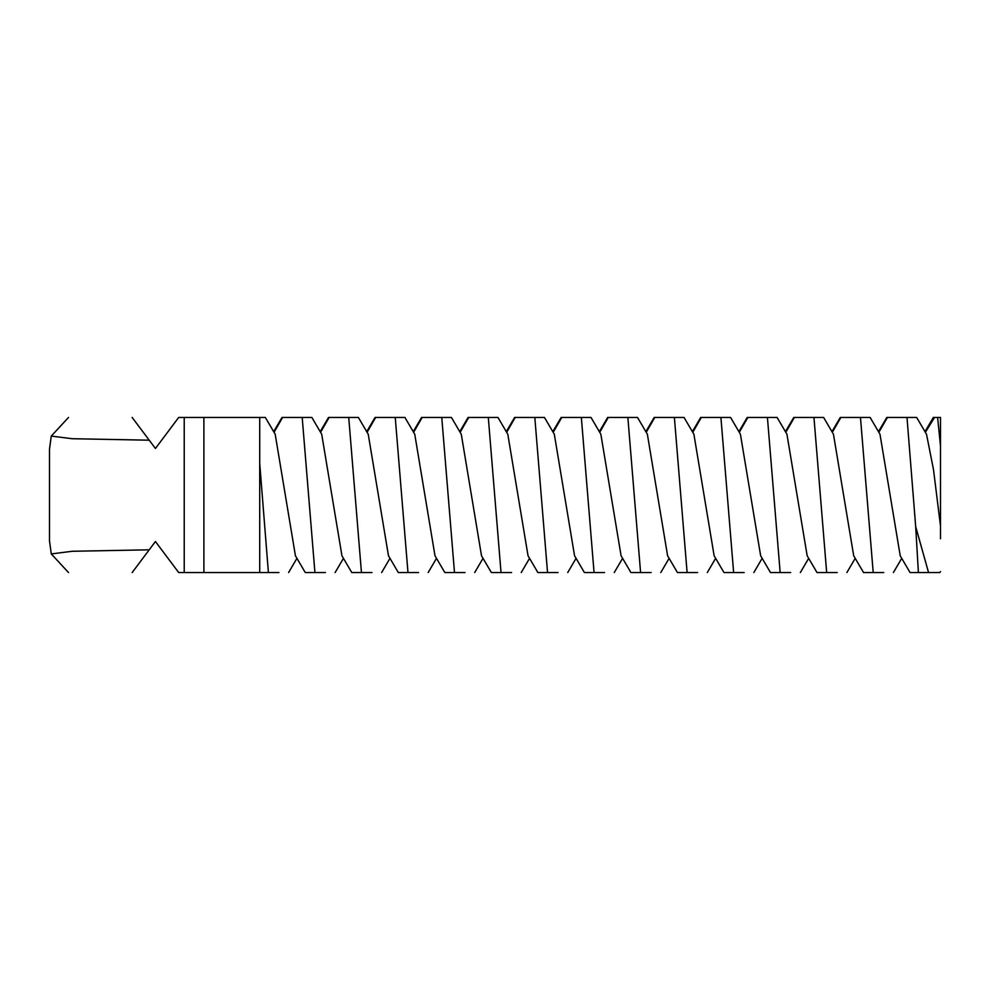 <?xml version="1.0" encoding="UTF-8"?>
<svg xmlns="http://www.w3.org/2000/svg" width="990" height="990" viewBox="0 0 990 990"><rect width="100%" height="100%" fill="white"/><g stroke="black" fill="none" stroke-linecap="round" stroke-linejoin="round"><path stroke-width="1.49" d="M940.5 446.045L940.5 417.458L937.604 417.458L940.5 446.045L940.5 526.024L933.496 469.594L926.504 434.226L916.666 417.458L907.001 417.458L915.688 526.63L928.546 572.542L939.894 572.542L940.5 571.552M924.994 431.665L933.323 417.458L938.706 417.458M940.5 538.783L940.5 526.024M878.464 431.665L886.805 417.458L907.001 417.458M870.136 417.458L879.974 434.226L900.219 555.774L910.058 572.542L918.398 572.542L915.688 526.63M925.365 432.296L934.548 417.458M928.546 572.542L918.398 572.542M869.529 417.458L860.471 417.458L873.205 572.542L883.736 572.542M831.947 431.665L840.275 417.458L860.471 417.458M823.618 417.458L833.456 434.226L853.702 555.774L863.54 572.542L873.205 572.542M823.012 417.458L813.953 417.458L826.675 572.542L837.218 572.542M785.429 431.665L793.757 417.458L813.953 417.458M777.088 417.458L786.939 434.226L807.172 555.774L817.01 572.542L826.675 572.542M132.165 572.542C46.047 572.542 46.047 572.542 132.165 572.542L155.43 541.518L178.683 572.542L184.227 572.542L184.227 417.458L178.683 417.458L155.43 448.482L132.165 417.458C46.047 417.458 46.047 417.458 132.165 417.458M776.482 417.458L767.423 417.458L780.157 572.542L790.688 572.542M738.899 431.665L747.227 417.458L767.423 417.458M730.571 417.458L740.409 434.226L760.654 555.774L770.492 572.542L780.157 572.542M273.673 431.665L282.002 417.458L302.197 417.458L314.931 572.542L305.267 572.542L295.428 555.774L275.183 434.226L265.345 417.458L184.227 417.458M149.205 440.191L72.159 438.719L51.27 436.083L49.5 449.163L49.5 540.837L51.27 553.917L72.159 551.282L149.205 549.809M259.714 463.37L268.401 572.542L259.714 572.542L278.933 572.542M184.227 572.542L203.891 572.542L203.891 417.458M259.714 417.458L259.714 572.542L203.891 572.542M729.964 417.458L720.906 417.458L733.64 572.542L744.171 572.542M692.381 431.665L700.71 417.458L720.906 417.458M684.053 417.458L693.891 434.226L714.137 555.774L723.975 572.542L733.64 572.542M683.447 417.458L674.388 417.458L687.11 572.542L697.641 572.542M645.851 431.665L654.18 417.458L674.388 417.458M637.523 417.458L647.361 434.226L667.607 555.774L677.445 572.542L687.11 572.542M357.786 417.458L328.532 417.458L320.191 431.665M311.862 417.458L321.7 434.226L341.946 555.774L351.784 572.542L371.98 572.542M311.256 417.458L302.197 417.458M314.931 572.542L325.463 572.542M636.916 417.458L627.858 417.458L640.592 572.542L651.123 572.542M599.334 431.665L607.662 417.458L627.858 417.458M591.005 417.458L600.843 434.226L621.089 555.774L630.927 572.542L640.592 572.542M348.728 417.458L361.449 572.542M404.304 417.458L375.049 417.458L366.721 431.665M358.392 417.458L368.231 434.226L388.476 555.774L398.314 572.542L418.51 572.542M590.399 417.458L581.34 417.458L594.062 572.542L604.593 572.542M552.804 431.665L561.144 417.458L581.34 417.458M544.475 417.458L554.313 434.226L574.559 555.774L584.397 572.542L594.062 572.542M395.245 417.458L407.979 572.542M450.834 417.458L421.567 417.458L413.238 431.665M404.91 417.458L414.748 434.226L434.994 555.774L444.832 572.542L465.028 572.542M543.869 417.458L534.81 417.458L547.544 572.542L558.075 572.542M506.286 431.665L514.614 417.458L534.81 417.458M497.958 417.458L507.796 434.226L528.041 555.774L537.879 572.542L547.544 572.542M441.763 417.458L454.497 572.542M497.351 417.458L468.097 417.458L459.768 431.665M451.428 417.458L461.278 434.226L481.511 555.774L491.362 572.542L511.558 572.542M488.293 417.458L501.027 572.542M887.411 417.458L878.848 432.296M840.881 417.458L832.318 432.296M794.364 417.458L785.8 432.296M747.834 417.458L739.27 432.296M701.316 417.458L692.752 432.296M282.608 417.458L274.044 432.296M654.786 417.458L646.223 432.296M329.125 417.458L320.562 432.296M608.268 417.458L599.705 432.296M375.656 417.458L367.092 432.296M561.751 417.458L553.187 432.296M422.173 417.458L413.61 432.296M515.221 417.458L506.657 432.296M468.703 417.458L460.14 432.296M901.729 558.335L893.401 572.542M855.212 558.335L846.883 572.542M808.682 558.335L800.353 572.542M51.27 436.083L68.508 417.458M51.27 553.917L68.508 572.542M762.164 558.335L753.836 572.542M296.938 558.335L288.597 572.542M715.634 558.335L707.305 572.542M343.456 558.335L335.127 572.542M669.116 558.335L660.788 572.542M389.973 558.335L381.645 572.542M622.599 558.335L614.258 572.542M436.503 558.335L428.175 572.542M576.069 558.335L567.74 572.542M483.021 558.335L474.693 572.542M529.551 558.335L521.223 572.542"/></g></svg>
